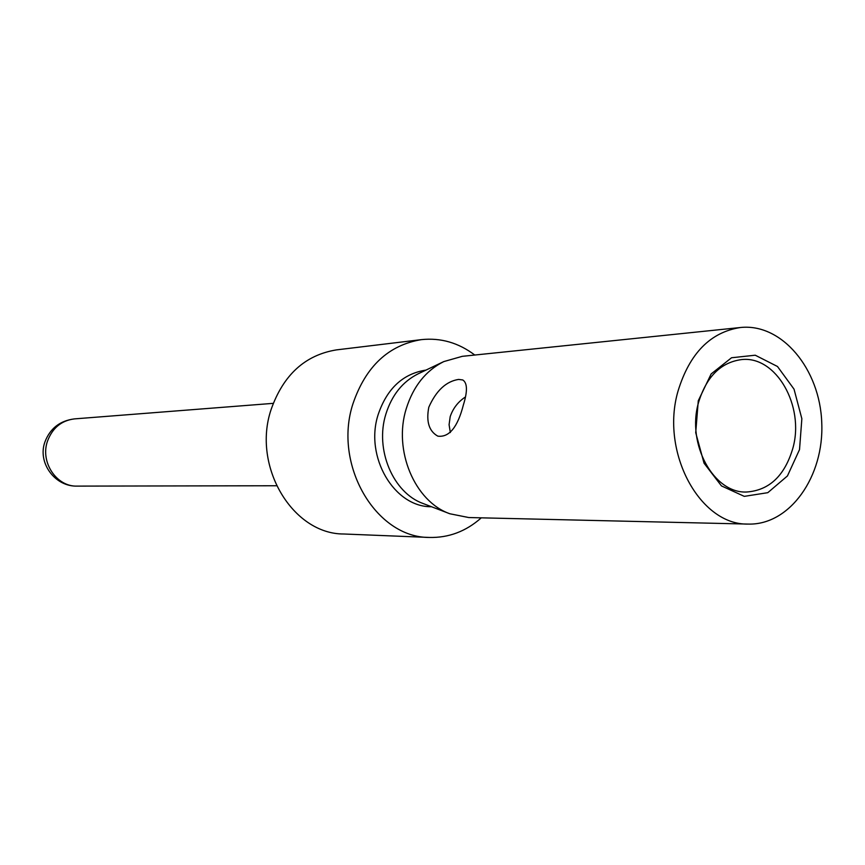 <?xml version="1.0" encoding="UTF-8"?>
<svg xmlns="http://www.w3.org/2000/svg" width="865" height="865" viewBox="0 0 865 865"><rect width="100%" height="100%" fill="white"/><g stroke="black" fill="none" stroke-linecap="round" stroke-linejoin="round"><path stroke-width="1.3" d="M792.902 448.102C784.771 475.707 769.353 490.347 746.646 492.012C713.701 493.601 686.421 443.983 698.509 402.593C706.381 376.805 720.664 362.467 741.359 359.613C776.035 355.353 804.818 405.923 792.902 448.102M799.52 449.595L801.855 418.725L794.038 389.164L777.494 366.5L755.242 355.212L731.552 357.753L711.149 373.94L698.282 400.722L695.72 432.695L704.045 463.186L721.464 485.914L744.268 496.359L767.796 492.682L787.442 475.945L799.52 449.595M465.348 397.024C458.061 401.803 453.011 408.345 450.189 416.649L449.086 424.715L450.341 432.554M463.37 404.961C467.63 391.326 467.435 382.99 462.797 379.973L458.634 379.421C446.156 381.335 436.209 390.602 428.802 407.22C426.034 421.623 429.04 431.267 437.82 436.144C449.14 437.614 457.661 427.224 463.37 404.961M748.29 524.082L468.743 517.54L449.854 513.767C414.746 501.516 393.11 450.341 406.247 408.691C413.265 386.341 425.764 370.642 443.777 361.592L462.299 356.326L740.44 327.511C781.852 323.013 819.977 369.074 821.75 422.704C824.259 476.301 789.929 525.26 748.29 524.082C699.969 525.531 660.06 452.125 678.063 390.969C689.632 353.309 710.435 332.16 740.44 327.511M443.777 361.592L418.087 373.864C402.614 381.638 391.888 395.046 385.887 414.065C374.642 449.508 393.099 493.018 423.266 503.581L449.854 513.767M426.002 370.079C402.971 373.691 387.023 388.504 378.178 414.54C364.37 456.731 394.235 507.312 431.462 506.728M481.286 517.832C466.04 531.38 448.719 537.911 429.321 537.446C375.875 537.803 332.852 464.656 352.985 403.663C365.776 366.382 388.59 345.038 421.417 339.631C440.718 337.61 458.515 342.745 474.788 355.039M421.417 339.631L336.42 349.893C305.075 355.028 283.288 374.934 271.08 409.61C251.856 466.3 292.705 534.246 343.783 533.997L429.321 537.446M273.232 403.35L74.477 418.887C61.491 420.509 52.516 427.883 47.543 441.02C39.909 461.964 56.495 486.952 77.169 486.108L276.519 485.752M74.477 418.887C59.966 420.704 50.105 428.413 44.894 442.004C37.303 462.764 54.992 486.876 77.169 486.108"/></g></svg>
